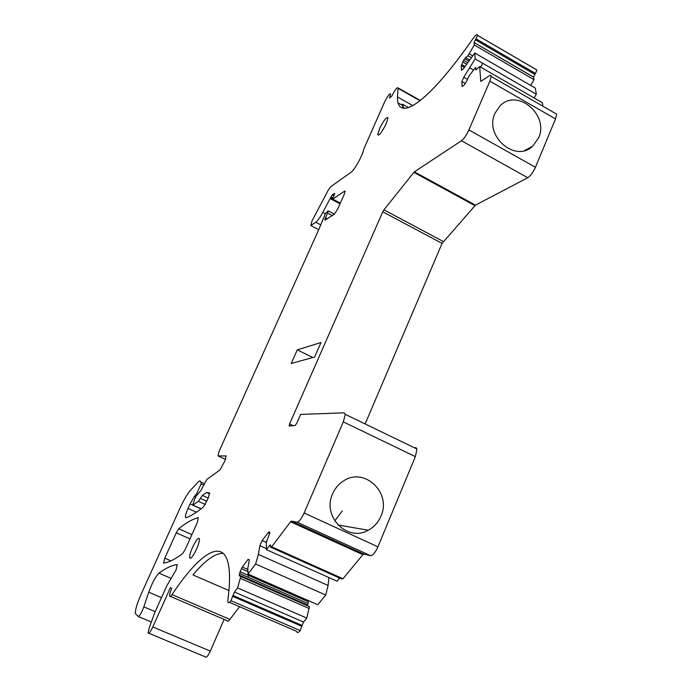 <?xml version="1.0" encoding="UTF-8"?>
<svg xmlns="http://www.w3.org/2000/svg" width="692" height="692" viewBox="0 0 692 692"><rect width="100%" height="100%" fill="white"/><g stroke="black" fill="none" stroke-linecap="round" stroke-linejoin="round"><path stroke-width="1.04" d="M293.226 425.667L289.585 423.928L289.256 426.03L295.173 425.485L296.79 423.219L300.648 414.413L344.296 412.821L345.282 414.335L343.31 421.878L415.364 456.616L416.973 449.03L415.676 447.387M289.585 423.928L382.78 211.804L442.084 243.385L475.482 205.152L527.762 177.732C530.556 175.889 533.125 172.412 535.452 167.282L555.52 118.929L556.671 114.163L554.776 113.064M443.243 241.473L383.922 209.849L382.78 211.804M383.922 209.849L413.868 172.369L474.92 205.645M475.482 205.152L414.387 171.85L413.868 172.369M414.387 171.85L461.46 140.744C464.012 138.72 466.486 135.104 468.891 129.914L489.858 81.172L491.199 76.181L490.749 75.281L489.858 75.428L480.741 81.405L479.703 66.57L475.845 69.918L475.689 67.332L468.968 75.99L466.711 81.18L463.718 85.635L462.074 86.413L461.884 81.569L465.335 83.542M475.361 39.79L476.001 38.821L535.461 73.464L534.795 74.399L475.361 39.79L474.132 42.549L474.279 44.971L467.939 55.792L465.612 57.6L463.614 60.325L461.27 65.671L461.452 70.299L463.415 68.802L474.79 53.016L475.153 58.889L463.77 77.227L461.884 81.569M476.001 38.821L477.532 35.327C477.195 33.813 475.698 34.885 473.043 38.536C427.362 104.241 396.957 123.098 397.459 96.975L398.099 87.962C397.156 86.976 395.08 89.666 391.871 96.041L389.423 98.048L390.66 94.06C389.752 93.126 387.736 95.764 384.596 101.984L363.776 149.048C363.092 154.515 354.572 170.085 351.129 172.196L330.594 186.814L328.181 190.283L312.005 220.964L310.786 225.505L315.794 222.288C317.602 220.947 319.955 217.634 322.844 212.349L330.984 196.943L332.921 197.973L334.72 193.483M333.855 195.801L332.255 194.954L330.984 196.943M332.255 194.954L334.53 193.388M332.921 197.973L332.8 199.097L344.702 191.061L345.204 191.329M325.889 219.615L324.937 219.113L324.903 220.229L334.297 214.286L337.644 209.114L344.279 194.296L345.204 191.286L344.702 191.061M324.937 219.113L325.474 217.703L327.351 218.689M332.281 215.567L327.575 213.093L325.474 217.703M327.575 213.093L328.12 210.844L325.37 213.707L322.844 212.349M225.549 459.401L218.041 455.924L219.044 451.461L318.493 230.228L325.37 213.707M218.041 455.924L226.241 455.95M201.121 508.767L192.696 504.996L194.824 498.733L196.312 495.87L200.81 490.602L206.744 479.53L220.108 469.816L225.082 460.526L226.085 455.881M192.938 505.091L198.319 501.293L202.384 495.429L206.623 492.479L209.607 492.92M196.424 512.184L188.042 508.421C186.217 512.573 185.344 515.505 185.421 517.227L186.079 517.78C191.001 515.964 196.857 512.288 203.63 506.76L208.413 497.721L209.503 492.877M188.042 508.421L190.049 503.958L200.983 508.871M195.672 496.839L194.365 496.475L190.049 503.958M194.504 496.311L196.528 493.993L201.095 483.942L201.121 482.168L199.824 480.862L198.656 481.546L189.989 490.732C186.736 494.936 183.345 500.887 179.816 508.585L141.116 594.246C137.102 603.389 135.191 609.825 135.373 613.527L138.227 616.503C139.689 616.07 141.557 612.861 143.841 606.875L148.754 592.205L161.487 597.637M148.884 633.249L205.282 656.846C206.173 658.178 207.851 656.267 210.307 651.111L152.802 626.961C150.294 632.177 148.719 634.157 148.071 632.912L149.282 627.566L154.8 612.567L166.893 585.588L176.14 569.827L177.273 564.56C171.763 565.303 165.656 568.158 158.961 573.132C155.57 576.531 152.171 582.889 148.754 592.205M152.802 626.961L170.44 587.525L171.78 588.312C170.223 591.911 169.488 594.489 169.575 596.063C169.799 597.101 170.613 596.616 172.005 594.601C200.42 551.749 225.419 535.79 229.095 568.893C229.969 576.739 229.562 587.093 227.867 599.955L227.806 601.616C228.1 603.294 229.147 602.983 230.964 600.673L232.988 595.449L302.084 625.43L303.511 622.039L306.772 618.077L309.436 606.642L240.764 576.523L237.581 587.915L306.772 618.077M303.511 622.039L234.484 592.032L232.988 595.449M234.484 592.032L237.581 587.915M271.108 547.398L341.606 578.962L342.998 578.737L271.679 546.792L270.468 547.112L270.684 545.011L269.724 545.27L266.42 549.647L266.342 542.407L269.811 532.944L269.664 532.122L268.833 531.932L262.095 540.547L259.863 545.668L258.41 554.439L255.607 563.997L248.03 574.057L247.814 568.564L249.336 559.767L248.091 559.335L242.33 567.051L240.089 571.739L239.198 575.658L240.764 576.523M271.679 546.792L290.579 521.777L362.859 554.673L363.767 554.076L370.575 555.667C372.841 555.564 375.289 552.614 377.927 546.818L415.364 456.616M363.767 554.076L291.41 521.128L290.579 521.777M291.41 521.128L297.11 522.192C299.065 521.924 301.401 518.853 304.117 512.988L343.31 421.878M192.471 547.502C190.438 552.19 189.478 555.572 189.582 557.648C190.551 559.534 192.886 556.662 196.58 549.033C198.604 544.353 199.564 540.988 199.46 538.938C198.483 537.053 196.156 539.907 192.471 547.502M163.667 563.115C168.736 562.449 175.059 559.283 182.653 553.609L185.318 549.327L197.289 522.59L198.301 517.607C192.35 519.225 185.819 522.944 178.709 528.757L176.218 532.823L164.8 558.167L163.667 563.115M386.24 123.643L388.004 117.891C386.733 116.429 383.896 120.071 379.493 128.807L377.702 134.603C378.957 136.09 381.802 132.44 386.24 123.643M297.266 349.867L321.027 342.497L314.635 357.02L291.228 363.482L297.266 349.867L312.81 357.53M342.998 578.737L362.859 554.673M266.42 549.647L337.082 581.211L339.651 578.088M248.03 574.057L317.758 604.721L325.724 595.034L328.103 585.449L328.89 577.552M307.577 605.829L308.589 600.691M229.433 602.317L296.557 631.32C297.067 633.076 298.278 632.834 300.19 630.611L302.084 625.43M239.57 606.694L229.9 619.409L172.005 594.601M170.44 596.426L227.166 620.707C227.538 621.797 228.447 621.373 229.9 619.409M210.307 651.111L224.13 619.401M535.461 73.464L536.931 69.996L477.532 35.327M534.795 74.399L533.61 77.141L534.008 79.675L530.66 85.384M534.112 97.953L536.309 94.242L535.34 88.092L474.79 53.016M542.917 106.231L542.329 102.693L479.703 66.57M365.134 423.945L442.084 243.385M494.988 113.237L500.091 105.815C517.296 87.728 549.509 114.993 538.532 137.985L532.641 146.237C515.35 163.165 483.959 135.952 494.988 113.237M475.153 58.889L536.309 94.242M474.279 44.971L534.008 79.675M408.635 107.649L402.242 104.077L404.05 108.341M398.298 103.004L402.45 105.322M206.623 492.479L209.693 493.88M223.257 553.323C215.368 553.02 205.264 560.217 192.956 574.922L228.931 590.553M325.724 595.034L255.607 563.997M332.644 493.759C335.049 488.258 338.699 483.976 343.613 480.897C364.494 466.711 391.897 492.938 380.911 516.223C378.239 522.451 374.009 527.122 368.231 530.228C347.47 542.476 321.763 516.379 332.644 493.759M334.764 520.955L342.263 510.956M402.242 104.077L402.926 108.142M262.095 540.547L266.333 542.45M259.863 545.668L266.351 548.566M258.41 554.439L328.103 585.449M248.091 559.335L249.319 559.88M240.435 578.391L309.22 608.536M469.219 53.864L472.567 55.801M467.939 55.792L471.122 57.626M469.963 67.972L473.518 70.013M463.77 77.227L467.498 79.364M461.46 140.744L527.762 177.732M535.452 167.282L468.891 129.914M489.858 81.172L555.52 118.929M474.132 42.601L533.618 77.193M420.105 100.755L398.064 88.377M318.744 229.649L310.786 225.505L318.735 229.657M315.794 222.288L320.638 224.813M330.179 198.665L339.997 203.863M332.618 198.959L330.568 197.869M332.791 199.106L340.334 203.102L332.8 199.097M198.319 501.293L205.299 504.442M206.813 501.293L200.343 498.378M208.257 498.084L202.384 495.429M195.576 497.02L194.365 496.475M196.528 493.993L197.531 494.443M203.509 485.04L201.095 483.942M138.365 616.555L151.323 622.013M155.198 611.676L143.841 606.875M170.993 578.33L158.961 573.132M300.19 630.611L230.964 600.673M301.971 626.39L232.815 596.409M269.724 545.27L270.633 545.677M297.11 522.192L370.575 555.667M377.927 546.818L304.117 512.988M307.49 605.024L247.736 578.806L247.762 579.593M307.672 603.415L248.013 577.214L248.566 575.467L308.174 601.668M480.594 67.081L482.765 63.292M191.909 534.605L178.709 528.757M189.98 538.904L176.218 532.823M164.8 558.167L170.95 560.849M268.833 531.932L269.828 532.382M268.072 532.537L269.75 533.298M242.33 567.051L247.848 569.481M241.43 568.668L247.926 571.531M240.089 571.739L248.566 575.467M239.518 573.486L248.013 577.214M239.233 575.078L247.736 578.806M465.612 57.6L469.418 59.789M464.704 58.682L468.64 60.957M463.614 60.325L467.55 62.591M462.732 61.934L466.538 64.122M461.616 64.503L464.989 66.441M461.27 65.697L464.315 67.453M289.541 426.004L289.074 425.779M556.671 114.163L491.208 76.44M533.61 77.141L474.132 42.549M536.94 70.048L477.532 35.378M412.968 105.66L397.459 96.975M420.425 100.504L398.099 87.962M334.461 214.165L328.345 210.948M201.104 508.776L192.93 505.099M186.399 517.659L185.421 517.227M204.183 483.561L201.121 482.168M416.973 449.03L345.282 414.335M189.582 557.648L190.81 558.184M377.702 134.603L378.697 135.148M307.499 605.621L239.198 575.658M337.869 524.951L368.231 530.228M524.475 150.605L532.641 146.237M163.969 563.063L163.416 562.83M461.27 65.671L464.332 67.427"/></g></svg>
